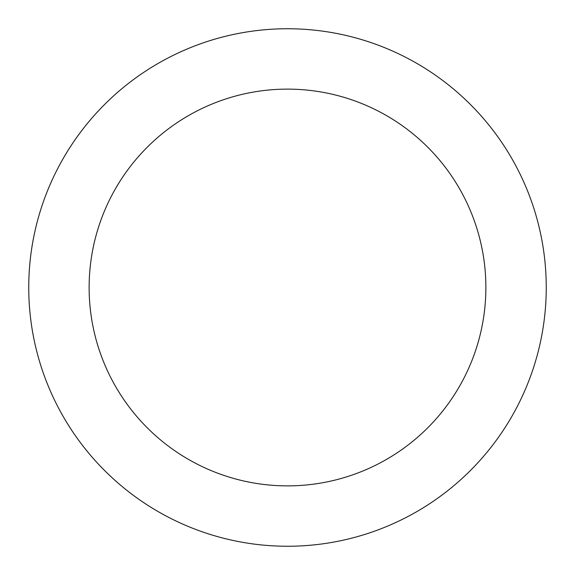 <?xml version="1.0" encoding="UTF-8"?>
<svg xmlns="http://www.w3.org/2000/svg" width="575" height="575" viewBox="0 0 575 575"><rect width="100%" height="100%" fill="white"/><g stroke="black" fill="none" stroke-linecap="round" stroke-linejoin="round"><path stroke-width="0.86" d="M287.5 546.25A258.75 258.75 0 0 0 546.25 287.5A258.75 258.75 0 0 0 287.5 28.75A258.75 258.75 0 0 0 28.75 287.5A258.75 258.75 0 0 0 287.5 546.25M287.5 485.875A198.375 198.375 0 0 0 485.875 287.5A198.375 198.375 0 0 0 287.5 89.125A198.375 198.375 0 0 0 89.125 287.5A198.375 198.375 0 0 0 287.5 485.875"/></g></svg>
